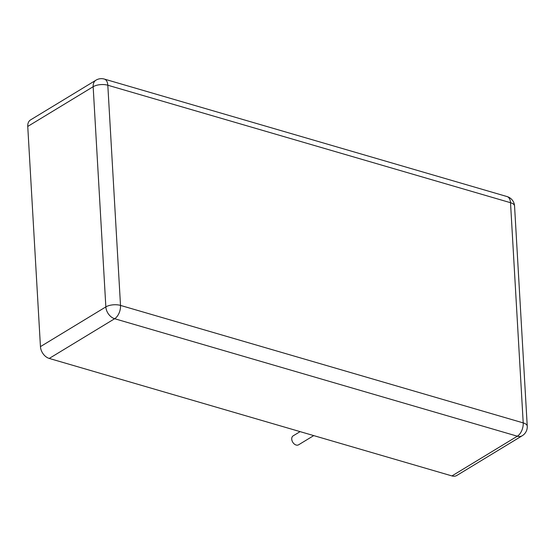 <?xml version="1.0" encoding="UTF-8"?>
<svg xmlns="http://www.w3.org/2000/svg" width="555" height="555" viewBox="0 0 555 555"><rect width="100%" height="100%" fill="white"/><g stroke="black" fill="none" stroke-linecap="round" stroke-linejoin="round"><path stroke-width="0.83" d="M300.109 431.63L293.151 435.855A5.231 3.649 58.7 0 0 292.749 442.224A5.231 3.649 58.7 0 0 298.583 444.805L313.728 435.606M95.973 80.177L30.567 119.901A10.462 7.298 58.7 0 0 27.75 126.436L40.446 346.625A10.462 7.298 -121.3 0 0 49.242 358.44L451.943 475.926A10.462 7.298 58.7 0 0 456.834 475.462L522.234 435.737A10.462 10.462 0 0 0 527.25 426.191L514.554 206.002A10.462 10.462 0 0 0 507.034 196.56L104.333 79.074A10.462 10.462 0 0 0 95.973 80.177A10.462 7.298 58.7 0 0 93.157 86.712L105.852 306.901A10.462 7.298 -121.3 0 0 114.642 318.723L517.343 436.202A10.462 7.298 58.7 0 0 522.234 435.737M49.242 358.44L114.642 318.723A10.462 5.966 106.3 0 0 120.511 305.416L523.212 422.896A10.462 5.966 106.3 0 1 517.343 436.202L451.943 475.926M40.446 346.625L105.852 306.901A10.462 4.544 176.7 0 1 120.511 305.416L107.816 85.227A10.462 4.544 176.7 0 0 93.157 86.712L27.75 126.436M104.333 79.074A10.462 5.966 -73.7 0 1 107.816 85.227L510.517 202.707L523.212 422.896A10.462 4.544 -3.3 0 1 527.25 426.191M507.034 196.56A10.462 5.966 -73.7 0 1 510.517 202.707A10.462 4.544 -3.3 0 1 514.554 206.002"/></g></svg>
